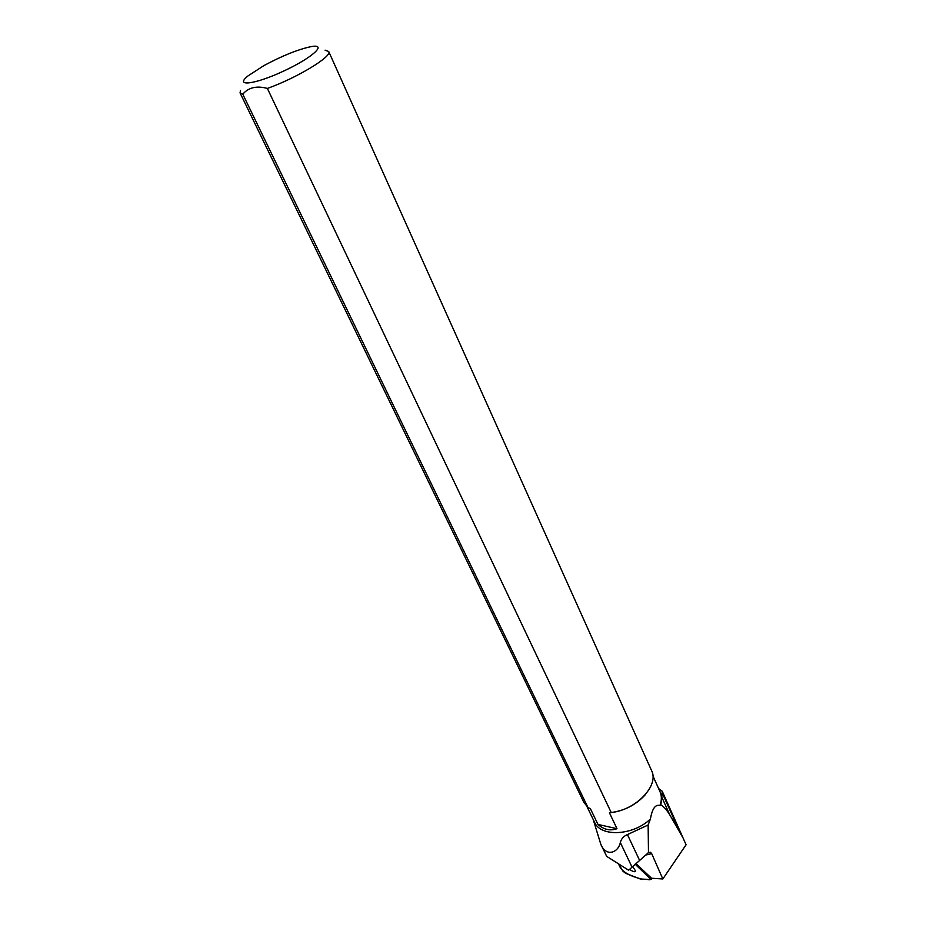 <?xml version="1.0" encoding="UTF-8"?>
<svg xmlns="http://www.w3.org/2000/svg" width="926" height="926" viewBox="0 0 926 926"><rect width="100%" height="100%" fill="white"/><g stroke="black" fill="none" stroke-linecap="round" stroke-linejoin="round"><path stroke-width="1.39" d="M640.329 879.017L651.071 879.503L635.109 864.166L648.489 876.517C650.932 879.272 650.7 880.267 647.818 879.503L642.088 879.133C635.167 877.489 621.427 873.554 618.799 864.236L622.839 871.042L625.513 873.264L640.329 879.017M629.553 869.387C633.025 871.725 635.051 872.304 635.606 871.1L632.666 866.447M660.84 804.937C663.583 806.384 666.581 809.718 669.822 814.938L661.801 797.101L660.84 804.937L659.96 805.539C661.801 800.434 661.824 795.816 660.007 791.672L652.899 775.872M661.801 797.101L662.24 791.267L658.583 788.524M635.849 863.483L651.557 878.253L662.831 878.971L686.085 844.767L662.24 791.267M659.96 805.539C655.388 804.185 652.205 808.664 650.422 819.001L648.131 824.997L648.478 852.615L628.615 870.208L606.704 856.388L600.951 844.547M645.549 855.08L651.707 853.679L650.538 852.29L648.478 852.615M651.707 853.679L662.831 878.971M669.822 814.938L683.596 838.887M648.131 824.997L627.423 834.592C623.649 836.155 621.288 838.806 620.327 842.556C618.093 853.054 605.928 857.117 600.812 844.28L593.161 819.36M587.003 806.639L594.538 822.207C600.615 837.289 633.141 835.738 650.422 819.001M240.054 92.889L583.831 802.275L587.975 807.518L242.786 94.186L240.054 92.889L240.529 90.366M248.018 75.897L247.624 76.233C234.359 87.079 255.194 84.428 283.796 71.001C312.456 57.725 327.931 43.453 311.124 46.624C297.998 49.425 282.222 55.768 263.806 65.653L248.018 75.897M325.061 50.154L328.718 51.543C332.584 56.289 296.737 78.039 267.371 88.433C256.733 85.528 248.538 87.449 242.786 94.186M587.975 807.518L590.371 808.653L597.999 824.441C603.787 829.673 610.118 831.085 616.994 828.701L609.412 812.762L611.206 812.53C636.023 810.065 659.428 785.329 651.603 770.675L328.718 51.543M645.109 794.913C635.618 805.226 623.719 811.176 609.412 812.762M267.371 88.433L611.206 812.53M616.994 828.701L597.999 824.441M650.017 877.929L650.631 877.13M677.994 828.087L662.171 792.83M639.565 860.3L627.423 834.592M632.018 867.072L620.327 842.556M651.997 878.276L651.071 879.503M650.538 852.29L648.084 852.858"/></g></svg>
